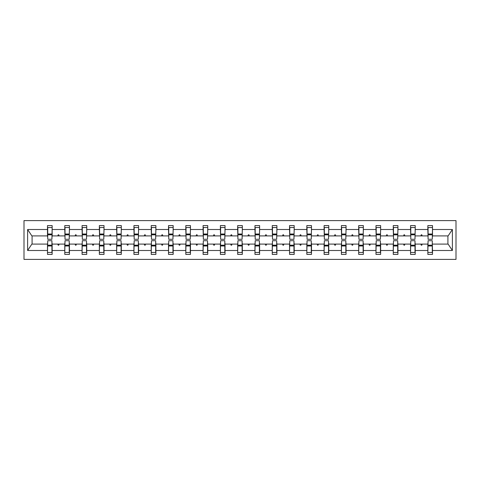 <?xml version="1.0" encoding="UTF-8"?>
<svg xmlns="http://www.w3.org/2000/svg" width="480" height="480" viewBox="0 0 480 480"><rect width="100%" height="100%" fill="white"/><g stroke="black" fill="none" stroke-linecap="round" stroke-linejoin="round"><path stroke-width="0.72" d="M24 259.392L456 259.392L456 220.608L24 220.608L24 259.392M428.07 242.436L427.848 244.098L415.218 244.098L414.996 242.436M432.282 237.564L432.504 235.902L448.134 235.902L452.388 229.5L452.388 250.5L432.504 250.5L432.504 254.406L427.848 254.406L427.848 244.098M432.504 235.902L432.504 225.594L427.848 225.594L427.848 229.5L415.218 229.5L414.996 237.564M428.07 237.564L427.848 229.5M410.784 242.436L410.562 244.098L397.926 244.098L397.704 242.436M427.848 250.5L415.218 250.5L415.218 254.406L410.562 254.406L410.562 244.098M415.218 229.5L415.218 225.594L410.562 225.594L410.562 229.5L397.926 229.5L397.704 237.564M410.784 237.564L410.562 229.5M393.492 242.436L393.27 244.098L380.64 244.098L380.418 242.436M410.562 250.5L397.926 250.5L397.926 254.406L393.27 254.406L393.27 244.098M397.926 229.5L397.926 225.594L393.27 225.594L393.27 229.5L380.64 229.5L380.418 237.564M393.492 237.564L393.27 229.5M376.206 242.436L375.984 244.098L363.348 244.098L363.126 242.436M393.27 250.5L380.64 250.5L380.64 254.406L375.984 254.406L375.984 244.098M380.64 229.5L380.64 225.594L375.984 225.594L375.984 229.5L363.348 229.5L363.126 237.564M376.206 237.564L375.984 229.5M358.914 242.436L358.692 244.098L346.062 244.098L345.84 242.436M375.984 250.5L363.348 250.5L363.348 254.406L358.692 254.406L358.692 244.098M363.348 229.5L363.348 225.594L358.692 225.594L358.692 229.5L346.062 229.5L345.84 237.564M358.914 237.564L358.692 229.5M341.628 242.436L341.406 244.098L328.77 244.098L328.548 242.436M358.692 250.5L346.062 250.5L346.062 254.406L341.406 254.406L341.406 244.098M346.062 229.5L346.062 225.594L341.406 225.594L341.406 229.5L328.77 229.5L328.548 237.564M341.628 237.564L341.406 229.5M324.336 242.436L324.114 244.098L311.484 244.098L311.262 242.436M341.406 250.5L328.77 250.5L328.77 254.406L324.114 254.406L324.114 244.098M328.77 229.5L328.77 225.594L324.114 225.594L324.114 229.5L311.484 229.5L311.262 237.564M324.336 237.564L324.114 229.5M307.05 242.436L306.828 244.098L294.192 244.098L293.97 242.436M324.114 250.5L311.484 250.5L311.484 254.406L306.828 254.406L306.828 244.098M311.484 229.5L311.484 225.594L306.828 225.594L306.828 229.5L294.192 229.5L293.97 237.564M307.05 237.564L306.828 229.5M289.758 242.436L289.542 244.098L276.906 244.098L276.684 242.436M306.828 250.5L294.192 250.5L294.192 254.406L289.542 254.406L289.542 244.098M294.192 229.5L294.192 225.594L289.542 225.594L289.542 229.5L276.906 229.5L276.684 237.564M289.758 237.564L289.542 229.5M272.472 242.436L272.25 244.098L259.614 244.098L259.392 242.436M289.542 250.5L276.906 250.5L276.906 254.406L272.25 254.406L272.25 244.098M276.906 229.5L276.906 225.594L272.25 225.594L272.25 229.5L259.614 229.5L259.392 237.564M272.472 237.564L272.25 229.5M255.186 242.436L254.964 244.098L242.328 244.098L242.106 242.436M272.25 250.5L259.614 250.5L259.614 254.406L254.964 254.406L254.964 244.098M259.614 229.5L259.614 225.594L254.964 225.594L254.964 229.5L242.328 229.5L242.106 237.564M255.186 237.564L254.964 229.5M237.894 242.436L237.672 244.098L225.036 244.098L224.814 242.436M254.964 250.5L242.328 250.5L242.328 254.406L237.672 254.406L237.672 244.098M242.328 229.5L242.328 225.594L237.672 225.594L237.672 229.5L225.036 229.5L224.814 237.564M237.894 237.564L237.672 229.5M220.608 242.436L220.386 244.098L207.75 244.098L207.528 242.436M237.672 250.5L225.036 250.5L225.036 254.406L220.386 254.406L220.386 244.098M225.036 229.5L225.036 225.594L220.386 225.594L220.386 229.5L207.75 229.5L207.528 237.564M220.608 237.564L220.386 229.5M203.316 242.436L203.094 244.098L190.458 244.098L190.242 242.436M220.386 250.5L207.75 250.5L207.75 254.406L203.094 254.406L203.094 244.098M207.75 229.5L207.75 225.594L203.094 225.594L203.094 229.5L190.458 229.5L190.242 237.564M203.316 237.564L203.094 229.5M186.03 242.436L185.808 244.098L173.172 244.098L172.95 242.436M203.094 250.5L190.458 250.5L190.458 254.406L185.808 254.406L185.808 244.098M190.458 229.5L190.458 225.594L185.808 225.594L185.808 229.5L173.172 229.5L172.95 237.564M186.03 237.564L185.808 229.5M168.738 242.436L168.516 244.098L155.886 244.098L155.664 242.436M185.808 250.5L173.172 250.5L173.172 254.406L168.516 254.406L168.516 244.098M173.172 229.5L173.172 225.594L168.516 225.594L168.516 229.5L155.886 229.5L155.664 237.564M168.738 237.564L168.516 229.5M151.452 242.436L151.23 244.098L138.594 244.098L138.372 242.436M168.516 250.5L155.886 250.5L155.886 254.406L151.23 254.406L151.23 244.098M155.886 229.5L155.886 225.594L151.23 225.594L151.23 229.5L138.594 229.5L138.372 237.564M151.452 237.564L151.23 229.5M134.16 242.436L133.938 244.098L121.308 244.098L121.086 242.436M151.23 250.5L138.594 250.5L138.594 254.406L133.938 254.406L133.938 244.098M138.594 229.5L138.594 225.594L133.938 225.594L133.938 229.5L121.308 229.5L121.086 237.564M134.16 237.564L133.938 229.5M116.874 242.436L116.652 244.098L104.016 244.098L103.794 242.436M133.938 250.5L121.308 250.5L121.308 254.406L116.652 254.406L116.652 244.098M121.308 229.5L121.308 225.594L116.652 225.594L116.652 229.5L104.016 229.5L103.794 237.564M116.874 237.564L116.652 229.5M99.582 242.436L99.36 244.098L86.73 244.098L86.508 242.436M116.652 250.5L104.016 250.5L104.016 254.406L99.36 254.406L99.36 244.098M104.016 229.5L104.016 225.594L99.36 225.594L99.36 229.5L86.73 229.5L86.508 237.564M99.582 237.564L99.36 229.5M82.296 242.436L82.074 244.098L69.438 244.098L69.216 242.436M99.36 250.5L86.73 250.5L86.73 254.406L82.074 254.406L82.074 244.098M86.73 229.5L86.73 225.594L82.074 225.594L82.074 229.5L69.438 229.5L69.216 237.564M82.296 237.564L82.074 229.5M65.004 242.436L64.782 244.098L52.152 244.098L52.152 254.406L47.496 254.406L47.496 244.098L31.866 244.098L27.612 250.5L27.612 229.5L31.866 235.902L47.496 235.902L47.496 229.5L27.612 229.5M82.074 250.5L69.438 250.5L69.438 254.406L64.782 254.406L64.782 244.098M69.438 229.5L69.438 225.594L64.782 225.594L64.782 229.5L52.152 229.5L52.152 225.594L47.496 225.594L47.496 229.5M65.004 237.564L64.782 229.5M47.718 242.436L47.496 244.098M47.496 235.902L47.718 237.564M432.282 242.436L432.504 250.5M415.218 250.5L415.218 244.098M397.926 250.5L397.926 244.098M380.64 250.5L380.64 244.098M363.348 250.5L363.348 244.098M346.062 250.5L346.062 244.098M328.77 250.5L328.77 244.098M311.484 250.5L311.484 244.098M294.192 250.5L294.192 244.098M276.906 250.5L276.906 244.098M259.614 250.5L259.614 244.098M242.328 250.5L242.328 244.098M225.036 250.5L225.036 244.098M207.75 250.5L207.75 244.098M190.458 250.5L190.458 244.098M173.172 250.5L173.172 244.098M155.886 250.5L155.886 244.098M138.594 250.5L138.594 244.098M121.308 250.5L121.308 244.098M104.016 250.5L104.016 244.098M86.73 250.5L86.73 244.098M69.438 250.5L69.438 244.098M452.388 229.5L432.504 229.5M64.782 250.5L52.152 250.5M47.496 250.5L27.612 250.5M420.852 235.902L422.214 235.902L421.812 234.792L421.254 234.792L420.852 235.902L415.218 235.902M427.848 235.902L422.214 235.902M420.852 244.098L421.254 245.208L421.812 245.208L422.214 244.098M403.566 235.902L404.922 235.902L404.52 234.792L403.968 234.792L403.566 235.902L397.926 235.902M410.562 235.902L404.922 235.902M403.566 244.098L403.968 245.208L404.52 245.208L404.922 244.098M386.274 235.902L387.636 235.902L387.234 234.792L386.676 234.792L386.274 235.902L380.64 235.902M393.27 235.902L387.636 235.902M386.274 244.098L386.676 245.208L387.234 245.208L387.636 244.098M368.988 235.902L370.344 235.902L369.942 234.792L369.39 234.792L368.988 235.902L363.348 235.902M375.984 235.902L370.344 235.902M368.988 244.098L369.39 245.208L369.942 245.208L370.344 244.098M351.696 235.902L353.058 235.902L352.656 234.792L352.098 234.792L351.696 235.902L346.062 235.902M358.692 235.902L353.058 235.902M351.696 244.098L352.098 245.208L352.656 245.208L353.058 244.098M334.41 235.902L335.772 235.902L335.364 234.792L334.812 234.792L334.41 235.902L328.77 235.902M341.406 235.902L335.772 235.902M334.41 244.098L334.812 245.208L335.364 245.208L335.772 244.098M317.118 235.902L318.48 235.902L318.078 234.792L317.52 234.792L317.118 235.902L311.484 235.902M324.114 235.902L318.48 235.902M317.118 244.098L317.52 245.208L318.078 245.208L318.48 244.098M299.832 235.902L301.194 235.902L300.786 234.792L300.234 234.792L299.832 235.902L294.192 235.902M306.828 235.902L301.194 235.902M299.832 244.098L300.234 245.208L300.786 245.208L301.194 244.098M282.54 235.902L283.902 235.902L283.5 234.792L282.948 234.792L282.54 235.902L276.906 235.902M289.542 235.902L283.902 235.902M282.54 244.098L282.948 245.208L283.5 245.208L283.902 244.098M265.254 235.902L266.616 235.902L266.208 234.792L265.656 234.792L265.254 235.902L259.614 235.902M272.25 235.902L266.616 235.902M265.254 244.098L265.656 245.208L266.208 245.208L266.616 244.098M247.962 235.902L249.324 235.902L248.922 234.792L248.37 234.792L247.962 235.902L242.328 235.902M254.964 235.902L249.324 235.902M247.962 244.098L248.37 245.208L248.922 245.208L249.324 244.098M230.676 235.902L232.038 235.902L231.63 234.792L231.078 234.792L230.676 235.902L225.036 235.902M237.672 235.902L232.038 235.902M230.676 244.098L231.078 245.208L231.63 245.208L232.038 244.098M213.384 235.902L214.746 235.902L214.344 234.792L213.792 234.792L213.384 235.902L207.75 235.902M220.386 235.902L214.746 235.902M213.384 244.098L213.792 245.208L214.344 245.208L214.746 244.098M196.098 235.902L197.46 235.902L197.052 234.792L196.5 234.792L196.098 235.902L190.458 235.902M203.094 235.902L197.46 235.902M196.098 244.098L196.5 245.208L197.052 245.208L197.46 244.098M178.806 235.902L180.168 235.902L179.766 234.792L179.214 234.792L178.806 235.902L173.172 235.902M185.808 235.902L180.168 235.902M178.806 244.098L179.214 245.208L179.766 245.208L180.168 244.098M161.52 235.902L162.882 235.902L162.48 234.792L161.922 234.792L161.52 235.902L155.886 235.902M168.516 235.902L162.882 235.902M161.52 244.098L161.922 245.208L162.48 245.208L162.882 244.098M144.228 235.902L145.59 235.902L145.188 234.792L144.636 234.792L144.228 235.902L138.594 235.902M151.23 235.902L145.59 235.902M144.228 244.098L144.636 245.208L145.188 245.208L145.59 244.098M126.942 235.902L128.304 235.902L127.902 234.792L127.344 234.792L126.942 235.902L121.308 235.902M133.938 235.902L128.304 235.902M126.942 244.098L127.344 245.208L127.902 245.208L128.304 244.098M109.656 235.902L111.012 235.902L110.61 234.792L110.058 234.792L109.656 235.902L104.016 235.902M116.652 235.902L111.012 235.902M109.656 244.098L110.058 245.208L110.61 245.208L111.012 244.098M92.364 235.902L93.726 235.902L93.324 234.792L92.766 234.792L92.364 235.902L86.73 235.902M99.36 235.902L93.726 235.902M92.364 244.098L92.766 245.208L93.324 245.208L93.726 244.098M75.078 235.902L76.434 235.902L76.032 234.792L75.48 234.792L75.078 235.902L69.438 235.902M82.074 235.902L76.434 235.902M75.078 244.098L75.48 245.208L76.032 245.208L76.434 244.098M57.786 235.902L59.148 235.902L58.746 234.792L58.188 234.792L57.786 235.902L52.152 235.902L52.152 229.5M64.782 235.902L59.148 235.902M57.786 244.098L58.188 245.208L58.746 245.208L59.148 244.098M51.93 242.436L52.152 244.098M52.152 235.902L51.93 237.564M452.388 250.5L448.134 244.098L432.504 244.098M32.088 235.902L32.088 244.098M447.912 244.098L447.912 235.902M47.718 234.846L47.718 227.532L52.152 227.532L51.93 239.28L47.718 239.28L47.718 234.846L51.93 234.846M51.93 245.154L51.93 252.468L47.496 252.468L47.718 240.72L51.93 240.72L51.93 245.154L47.718 245.154M65.004 234.846L65.004 227.532L69.438 227.532L69.216 239.28L65.004 239.28L65.004 234.846L69.216 234.846M69.216 245.154L69.216 252.468L64.782 252.468L65.004 240.72L69.216 240.72L69.216 245.154L65.004 245.154M82.296 234.846L82.296 227.532L86.73 227.532L86.508 239.28L82.296 239.28L82.296 234.846L86.508 234.846M86.508 245.154L86.508 252.468L82.074 252.468L82.296 240.72L86.508 240.72L86.508 245.154L82.296 245.154M99.582 234.846L99.582 227.532L104.016 227.532L103.794 239.28L99.582 239.28L99.582 234.846L103.794 234.846M103.794 245.154L103.794 252.468L99.36 252.468L99.582 240.72L103.794 240.72L103.794 245.154L99.582 245.154M116.874 234.846L116.874 227.532L121.308 227.532L121.086 239.28L116.874 239.28L116.874 234.846L121.086 234.846M121.086 245.154L121.086 252.468L116.652 252.468L116.874 240.72L121.086 240.72L121.086 245.154L116.874 245.154M134.16 234.846L134.16 227.532L138.594 227.532L138.372 239.28L134.16 239.28L134.16 234.846L138.372 234.846M138.372 245.154L138.372 252.468L133.938 252.468L134.16 240.72L138.372 240.72L138.372 245.154L134.16 245.154M151.452 234.846L151.452 227.532L155.886 227.532L155.664 239.28L151.452 239.28L151.452 234.846L155.664 234.846M155.664 245.154L155.664 252.468L151.23 252.468L151.452 240.72L155.664 240.72L155.664 245.154L151.452 245.154M168.738 234.846L168.738 227.532L173.172 227.532L172.95 239.28L168.738 239.28L168.738 234.846L172.95 234.846M172.95 245.154L172.95 252.468L168.516 252.468L168.738 240.72L172.95 240.72L172.95 245.154L168.738 245.154M186.03 234.846L186.03 227.532L190.458 227.532L190.242 239.28L186.03 239.28L186.03 234.846L190.242 234.846M190.242 245.154L190.242 252.468L185.808 252.468L186.03 240.72L190.242 240.72L190.242 245.154L186.03 245.154M203.316 234.846L203.316 227.532L207.75 227.532L207.528 239.28L203.316 239.28L203.316 234.846L207.528 234.846M207.528 245.154L207.528 252.468L203.094 252.468L203.316 240.72L207.528 240.72L207.528 245.154L203.316 245.154M220.608 234.846L220.608 227.532L225.036 227.532L224.814 239.28L220.608 239.28L220.608 234.846L224.814 234.846M224.814 245.154L224.814 252.468L220.386 252.468L220.608 240.72L224.814 240.72L224.814 245.154L220.608 245.154M237.894 234.846L237.894 227.532L242.328 227.532L242.106 239.28L237.894 239.28L237.894 234.846L242.106 234.846M242.106 245.154L242.106 252.468L237.672 252.468L237.894 240.72L242.106 240.72L242.106 245.154L237.894 245.154M255.186 234.846L255.186 227.532L259.614 227.532L259.392 239.28L255.186 239.28L255.186 234.846L259.392 234.846M259.392 245.154L259.392 252.468L254.964 252.468L255.186 240.72L259.392 240.72L259.392 245.154L255.186 245.154M272.472 234.846L272.472 227.532L276.906 227.532L276.684 239.28L272.472 239.28L272.472 234.846L276.684 234.846M276.684 245.154L276.684 252.468L272.25 252.468L272.472 240.72L276.684 240.72L276.684 245.154L272.472 245.154M289.758 234.846L289.758 227.532L294.192 227.532L293.97 239.28L289.758 239.28L289.758 234.846L293.97 234.846M293.97 245.154L293.97 252.468L289.542 252.468L289.758 240.72L293.97 240.72L293.97 245.154L289.758 245.154M307.05 234.846L307.05 227.532L311.484 227.532L311.262 239.28L307.05 239.28L307.05 234.846L311.262 234.846M311.262 245.154L311.262 252.468L306.828 252.468L307.05 240.72L311.262 240.72L311.262 245.154L307.05 245.154M324.336 234.846L324.336 227.532L328.77 227.532L328.548 239.28L324.336 239.28L324.336 234.846L328.548 234.846M328.548 245.154L328.548 252.468L324.114 252.468L324.336 240.72L328.548 240.72L328.548 245.154L324.336 245.154M341.628 234.846L341.628 227.532L346.062 227.532L345.84 239.28L341.628 239.28L341.628 234.846L345.84 234.846M345.84 245.154L345.84 252.468L341.406 252.468L341.628 240.72L345.84 240.72L345.84 245.154L341.628 245.154M358.914 234.846L358.914 227.532L363.348 227.532L363.126 239.28L358.914 239.28L358.914 234.846L363.126 234.846M363.126 245.154L363.126 252.468L358.692 252.468L358.914 240.72L363.126 240.72L363.126 245.154L358.914 245.154M376.206 234.846L376.206 227.532L380.64 227.532L380.418 239.28L376.206 239.28L376.206 234.846L380.418 234.846M380.418 245.154L380.418 252.468L375.984 252.468L376.206 240.72L380.418 240.72L380.418 245.154L376.206 245.154M393.492 234.846L393.492 227.532L397.926 227.532L397.704 239.28L393.492 239.28L393.492 234.846L397.704 234.846M397.704 245.154L397.704 252.468L393.27 252.468L393.492 240.72L397.704 240.72L397.704 245.154L393.492 245.154M410.784 234.846L410.784 227.532L415.218 227.532L414.996 239.28L410.784 239.28L410.784 234.846L414.996 234.846M414.996 245.154L414.996 252.468L410.562 252.468L410.784 240.72L414.996 240.72L414.996 245.154L410.784 245.154M428.07 234.846L428.07 227.532L432.504 227.532L432.282 239.28L428.07 239.28L428.07 234.846L432.282 234.846M432.282 245.154L432.282 252.468L427.848 252.468L428.07 240.72L432.282 240.72L432.282 245.154L428.07 245.154M51.93 245.82L47.718 245.82M47.718 234.18L51.93 234.18M65.004 234.18L69.216 234.18M82.296 234.18L86.508 234.18M99.582 234.18L103.794 234.18M116.874 234.18L121.086 234.18M69.216 245.82L65.004 245.82M86.508 245.82L82.296 245.82M103.794 245.82L99.582 245.82M121.086 245.82L116.874 245.82M134.16 234.18L138.372 234.18M138.372 245.82L134.16 245.82M151.452 234.18L155.664 234.18M155.664 245.82L151.452 245.82M168.738 234.18L172.95 234.18M172.95 245.82L168.738 245.82M186.03 234.18L190.242 234.18M190.242 245.82L186.03 245.82M203.316 234.18L207.528 234.18M207.528 245.82L203.316 245.82M220.608 234.18L224.814 234.18M224.814 245.82L220.608 245.82M237.894 234.18L242.106 234.18M242.106 245.82L237.894 245.82M255.186 234.18L259.392 234.18M259.392 245.82L255.186 245.82M272.472 234.18L276.684 234.18M276.684 245.82L272.472 245.82M289.758 234.18L293.97 234.18M293.97 245.82L289.758 245.82M307.05 234.18L311.262 234.18M311.262 245.82L307.05 245.82M324.336 234.18L328.548 234.18M328.548 245.82L324.336 245.82M341.628 234.18L345.84 234.18M345.84 245.82L341.628 245.82M358.914 234.18L363.126 234.18M363.126 245.82L358.914 245.82M376.206 234.18L380.418 234.18M380.418 245.82L376.206 245.82M393.492 234.18L397.704 234.18M397.704 245.82L393.492 245.82M410.784 234.18L414.996 234.18M414.996 245.82L410.784 245.82M428.07 234.18L432.282 234.18M432.282 245.82L428.07 245.82M51.93 245.988L47.718 245.988M47.718 234.012L51.93 234.012M65.004 234.012L69.216 234.012M82.296 234.012L86.508 234.012M99.582 234.012L103.794 234.012M116.874 234.012L121.086 234.012M69.216 245.988L65.004 245.988M86.508 245.988L82.296 245.988M103.794 245.988L99.582 245.988M121.086 245.988L116.874 245.988M134.16 234.012L138.372 234.012M138.372 245.988L134.16 245.988M151.452 234.012L155.664 234.012M155.664 245.988L151.452 245.988M168.738 234.012L172.95 234.012M172.95 245.988L168.738 245.988M186.03 234.012L190.242 234.012M190.242 245.988L186.03 245.988M203.316 234.012L207.528 234.012M207.528 245.988L203.316 245.988M220.608 234.012L224.814 234.012M224.814 245.988L220.608 245.988M237.894 234.012L242.106 234.012M242.106 245.988L237.894 245.988M255.186 234.012L259.392 234.012M259.392 245.988L255.186 245.988M272.472 234.012L276.684 234.012M276.684 245.988L272.472 245.988M289.758 234.012L293.97 234.012M293.97 245.988L289.758 245.988M307.05 234.012L311.262 234.012M311.262 245.988L307.05 245.988M324.336 234.012L328.548 234.012M328.548 245.988L324.336 245.988M341.628 234.012L345.84 234.012M345.84 245.988L341.628 245.988M358.914 234.012L363.126 234.012M363.126 245.988L358.914 245.988M376.206 234.012L380.418 234.012M380.418 245.988L376.206 245.988M393.492 234.012L397.704 234.012M397.704 245.988L393.492 245.988M410.784 234.012L414.996 234.012M414.996 245.988L410.784 245.988M428.07 234.012L432.282 234.012M432.282 245.988L428.07 245.988"/></g></svg>
